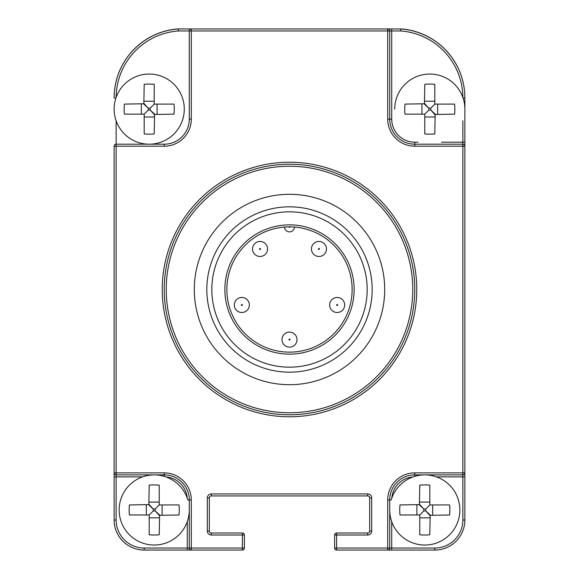 <?xml version="1.0" encoding="UTF-8"?>
<svg xmlns="http://www.w3.org/2000/svg" width="579" height="579" viewBox="0 0 579 579"><rect width="100%" height="100%" fill="white"/><g stroke="black" fill="none" stroke-linecap="round" stroke-linejoin="round"><path stroke-width="0.87" d="M116.133 120.808L116.133 146.197L114.128 146.197L114.128 472.884L116.133 472.884L116.133 474.889L164.233 474.889A25.056 25.056 0 0 1 189.29 499.945L189.29 548.045L191.294 548.045L191.294 550.05L242.398 550.05L242.398 548.045L244.403 548.045L244.403 535.018L242.398 535.018L242.398 533.013L211.335 533.013A2.005 2.005 0 0 1 209.33 531.008L209.33 497.94A2.005 2.005 0 0 1 211.335 495.935L367.665 495.935A2.005 2.005 0 0 1 369.67 497.94L369.67 531.008A2.005 2.005 0 0 1 367.665 533.013L336.602 533.013L336.602 548.045L387.706 548.045L387.706 499.945A27.054 27.054 0 0 1 414.767 472.884L462.867 472.884L462.867 146.197L414.767 146.197A27.054 27.054 0 0 1 387.706 119.144L387.706 30.955L191.294 30.955L191.294 119.144A27.054 27.054 0 0 1 164.233 146.197L116.133 146.197L116.133 472.884L164.233 472.884A27.054 27.054 0 0 1 191.294 499.945L191.294 548.045L242.398 548.045L242.398 535.018L211.335 535.018A4.01 4.01 0 0 1 207.325 531.008L207.325 497.94A4.01 4.01 0 0 1 211.335 493.93L367.665 493.93A4.01 4.01 0 0 1 371.675 497.94L371.675 531.008A4.01 4.01 0 0 1 367.665 535.018L334.597 535.018L334.597 548.045A2.005 2.005 0 0 0 336.602 550.05L387.706 550.05A2.005 2.005 0 0 0 389.71 548.045L389.71 499.945A25.056 25.056 0 0 1 414.767 474.889L462.867 474.889A2.005 2.005 0 0 0 464.872 472.884L464.872 146.197A2.005 2.005 0 0 0 462.867 144.193L414.767 144.193A25.056 25.056 0 0 1 389.71 119.144L389.71 30.955A2.005 2.005 0 0 0 387.706 28.95L191.294 28.95A2.005 2.005 0 0 0 189.29 30.955L189.29 119.144A25.056 25.056 0 0 1 164.233 144.193L116.133 144.193A2.005 2.005 0 0 0 114.128 146.197L114.201 145.676M336.602 533.013A2.005 2.005 0 0 0 334.597 535.018A2.005 2.005 0 0 1 336.602 533.013M414.767 289.5A125.267 125.267 0 0 0 289.5 164.233A125.267 125.267 0 0 0 164.233 289.5A125.267 125.267 0 0 0 289.5 414.767A125.267 125.267 0 0 0 414.767 289.5A125.267 125.267 0 0 0 289.5 164.233A125.267 125.267 0 0 0 164.233 289.5M384.702 289.5A95.202 95.202 0 0 0 289.5 194.298A95.202 95.202 0 0 0 194.298 289.5A95.202 95.202 0 0 0 289.5 384.702A95.202 95.202 0 0 0 384.702 289.5A95.202 95.202 0 0 0 289.5 194.298A95.202 95.202 0 0 0 194.298 289.5A95.202 95.202 0 0 0 289.5 384.702A95.202 95.202 0 0 0 384.702 289.5M116.133 97.431A67.142 67.142 0 0 1 178.368 30.955L178.245 28.95A0.999 0.999 0 0 1 178.318 28.95L178.361 30.955L191.294 30.955L191.294 28.95L190.766 29.022M177.688 28.993A2.005 2.005 0 0 0 177.087 28.957A69.147 69.147 0 0 0 114.128 97.829L114.128 97.916A69.147 69.147 0 0 1 178.245 28.95M114.808 144.692L115.38 144.345M187.285 521.65L187.285 548.045L189.29 548.045A2.005 2.005 0 0 0 191.294 550.05L144.193 550.05A30.065 30.065 0 0 1 114.128 519.985L114.128 472.884A2.005 2.005 0 0 0 116.133 474.889L116.133 476.893L142.528 476.893M187.285 550.05L191.294 550.05L187.285 550.05L187.285 548.045L144.193 548.045A28.06 28.06 0 0 1 116.133 519.985L116.133 476.893L114.128 476.893M242.398 550.05A2.005 2.005 0 0 0 244.403 548.045M244.403 535.018A2.005 2.005 0 0 0 242.398 533.013M189.789 29.63L189.434 30.195M178.318 28.95L191.294 28.95L178.318 28.95M418.11 142.188L414.767 142.188A23.051 23.051 0 0 1 391.715 119.144L391.715 28.95L387.706 28.95L400.682 28.95A0.999 0.999 0 0 1 400.755 28.95L400.639 30.955L400.682 28.95A0.999 0.999 0 0 1 400.755 28.95A69.147 69.147 0 0 1 464.872 97.916L464.872 146.197L462.867 146.197L462.867 142.188L441.48 142.188M462.867 97.431A67.142 67.142 0 0 0 400.639 30.955L387.706 30.955L387.706 28.95M436.472 476.893L462.867 476.893L462.867 472.884L464.872 472.884L464.872 519.985A30.065 30.065 0 0 1 434.807 550.05L387.706 550.05A2.005 2.005 0 0 0 389.71 548.045L391.715 548.045L391.715 521.65M334.597 548.045L336.602 548.045L336.602 550.05M387.706 548.045L387.706 550.05A2.005 2.005 0 0 0 389.71 548.045L387.706 548.045M389.71 509.969A35.073 35.073 0 0 0 424.783 545.042A35.073 35.073 0 0 0 459.856 509.969A35.073 35.073 0 0 0 391.172 499.945L387.706 499.945M419.775 534.764L419.775 514.977L423.806 510.946L425.76 510.946L425.76 508.984L429.799 504.953L429.799 485.166A35.218 25.056 180 0 0 419.775 485.166L419.413 504.953L423.806 508.984L425.76 508.984L429.799 504.953L449.586 504.953A35.218 25.056 90 0 1 449.84 509.969A35.218 25.056 90 0 1 449.586 514.977L429.799 515.332L425.76 510.946L430.154 514.977L429.799 534.764A35.218 25.056 0 0 1 419.775 534.764M399.988 514.977L419.775 514.977L423.806 510.946L423.806 508.984L419.775 504.599L399.988 504.953A35.218 25.056 -90 0 0 399.734 509.969A35.218 25.056 -90 0 0 399.988 514.977M191.294 499.945L187.828 499.945A35.073 35.073 0 0 0 119.144 509.969A35.073 35.073 0 0 0 154.217 545.042A35.073 35.073 0 0 0 189.29 509.969M149.201 534.764L149.201 514.977L153.24 510.946L155.194 510.946L155.194 508.984L159.225 504.953L159.225 485.166A35.218 25.056 180 0 0 149.201 485.166L148.846 504.953L153.24 508.984L155.194 508.984L159.225 504.953L179.012 504.953A35.218 25.056 90 0 1 179.266 509.969A35.218 25.056 90 0 1 179.012 514.977L159.225 515.332L155.194 510.946L159.587 514.977L159.225 534.764A35.218 25.056 0 0 1 149.201 534.764M129.414 514.977L149.201 514.977L153.24 510.946L153.24 508.984L149.201 504.599L129.414 504.953A35.218 25.056 -90 0 0 129.16 509.969A35.218 25.056 -90 0 0 129.414 514.977M394.719 109.12A35.073 35.073 0 0 1 429.799 74.047A35.073 35.073 0 0 1 464.872 109.12M424.783 133.915L424.783 114.128L428.815 110.097L430.776 110.097L430.776 108.143L434.807 104.111L434.807 84.324A35.218 25.056 180 0 0 424.783 84.324L424.429 104.111L428.815 108.143L430.776 108.143L434.807 104.111L454.595 104.111A35.218 25.056 90 0 1 454.848 109.12A35.218 25.056 90 0 1 454.595 114.128L434.807 114.49L430.776 110.097L435.162 114.128L434.807 133.915A35.218 25.056 0 0 1 424.783 133.915M404.996 114.128L424.783 114.128L428.815 110.097L428.815 108.143L424.783 103.75L404.996 104.111A35.218 25.056 -90 0 0 404.743 109.12A35.218 25.056 -90 0 0 404.996 114.128M114.128 109.12A35.073 35.073 0 0 0 149.201 144.193A35.073 35.073 0 0 0 184.281 109.12A35.073 35.073 0 0 0 149.201 74.047A35.073 35.073 0 0 0 114.128 109.12M144.193 133.915L144.193 114.128L148.224 110.097L150.185 110.097L150.185 108.143L154.217 104.111L154.217 84.324A35.218 25.056 180 0 0 144.193 84.324L143.838 104.111L148.224 108.143L150.185 108.143L154.217 104.111L174.004 104.111A35.218 25.056 90 0 1 174.257 109.12A35.218 25.056 90 0 1 174.004 114.128L154.217 114.49L150.185 110.097L154.571 114.128L154.217 133.915A35.218 25.056 0 0 1 144.193 133.915M124.405 114.128L144.193 114.128L148.224 110.097L148.224 108.143L144.193 103.75L124.405 104.111A35.218 25.056 -90 0 0 124.152 109.12A35.218 25.056 -90 0 0 124.405 114.128M291.157 226.888L292.265 226.932M293.191 226.975L293.908 227.026M289.001 226.867A62.633 62.633 0 0 1 289.999 226.867A0.499 0.499 0 0 1 289.5 227.366A0.499 0.499 0 0 1 289.001 226.867M285.092 227.026L285.809 226.975M286.735 226.932L287.843 226.888M226.867 289.5A62.633 62.633 0 0 1 284.492 227.069A5.008 5.008 0 0 0 289.5 231.875A5.008 5.008 0 0 0 294.508 227.069A62.633 62.633 0 0 1 352.133 289.5A62.633 62.633 0 0 0 289.5 226.867A62.633 62.633 0 0 0 226.867 289.5A62.633 62.633 0 0 0 289.5 352.133A62.633 62.633 0 0 0 352.133 289.5A62.633 62.633 0 0 0 289.5 226.867A62.633 62.633 0 0 0 226.867 289.5A62.633 62.633 0 0 0 289.5 352.133A62.633 62.633 0 0 0 352.133 289.5M281.987 339.605A7.513 7.513 0 0 0 289.5 347.125A7.513 7.513 0 0 0 297.013 339.605A7.513 7.513 0 0 0 289.5 332.093A7.513 7.513 0 0 0 281.987 339.605A7.513 7.513 0 0 0 289.5 347.125A7.513 7.513 0 0 0 297.013 339.605M329.639 304.981A7.513 7.513 0 0 0 337.152 312.501A7.513 7.513 0 0 0 344.671 304.981A7.513 7.513 0 0 0 337.152 297.468A7.513 7.513 0 0 0 329.639 304.981M234.329 304.981A7.513 7.513 0 0 0 241.848 312.501A7.513 7.513 0 0 0 249.361 304.981A7.513 7.513 0 0 0 241.848 297.468A7.513 7.513 0 0 0 234.329 304.981M252.531 248.963A7.513 7.513 0 0 0 260.051 256.483A7.513 7.513 0 0 0 267.563 248.963A7.513 7.513 0 0 0 260.051 241.45A7.513 7.513 0 0 0 252.531 248.963M311.437 248.963A7.513 7.513 0 0 0 318.949 256.483A7.513 7.513 0 0 0 326.469 248.963A7.513 7.513 0 0 0 318.949 241.45A7.513 7.513 0 0 0 311.437 248.963M211.834 289.5A77.666 77.666 0 0 1 289.5 211.834A77.666 77.666 0 0 1 367.166 289.5A77.666 77.666 0 0 1 289.5 367.166A77.666 77.666 0 0 1 211.834 289.5M206.826 289.5A82.674 82.674 0 0 1 289.5 206.826A82.674 82.674 0 0 1 372.174 289.5A82.674 82.674 0 0 1 289.5 372.174A82.674 82.674 0 0 1 206.826 289.5M400.682 28.95L400.755 28.95A69.147 69.147 0 0 1 464.872 97.916L464.872 97.829A69.147 69.147 0 0 0 401.913 28.957A2.005 2.005 0 0 0 401.312 28.993M367.665 535.018L367.665 533.013M162.229 289.5A127.271 127.271 0 0 0 289.5 416.771A127.271 127.271 0 0 0 416.771 289.5A127.271 127.271 0 0 0 289.5 162.229A127.271 127.271 0 0 0 162.229 289.5M412.762 289.5A123.262 123.262 0 0 0 289.5 166.238A123.262 123.262 0 0 0 166.238 289.5A123.262 123.262 0 0 0 289.5 412.762A123.262 123.262 0 0 0 412.762 289.5M462.867 120.808L462.867 142.188L464.872 142.188M464.872 476.893L462.867 476.893L462.867 519.985A28.06 28.06 0 0 1 434.807 548.045L391.715 548.045L391.715 550.05M391.795 498.063A23.051 23.051 0 0 1 412.885 476.973M166.115 476.973A23.051 23.051 0 0 1 187.205 498.063M114.128 97.916L115.966 97.916M164.233 472.884L164.233 476.351M211.335 535.018L211.335 533.013M207.325 531.008L209.33 531.008M207.325 497.94L209.33 497.94M211.335 493.93L211.335 495.935M367.665 493.93L367.665 495.935M371.675 497.94L369.67 497.94M371.675 531.008L369.67 531.008M144.193 548.045L144.193 550.05A30.065 30.065 0 0 1 114.128 519.985L116.133 519.985M164.233 146.197L164.233 144.193M191.294 119.144L189.29 119.144M464.872 97.916L463.034 97.916M414.767 146.197L414.767 142.188M387.706 119.144L391.715 119.144M464.872 519.985L462.867 519.985M434.807 550.05L434.807 548.045M414.767 472.884L414.767 476.351M419.775 517.843L429.799 517.843M419.775 502.087L429.799 502.087M432.665 514.977L432.665 504.953M416.909 514.977L416.909 504.953M149.201 517.843L159.225 517.843M149.201 502.087L159.225 502.087M162.091 514.977L162.091 504.953M146.335 514.977L146.335 504.953M424.783 117.001L434.807 117.001M424.783 101.238L434.807 101.238M437.673 114.128L437.673 104.111M421.917 114.128L421.917 104.111M144.193 117.001L154.217 117.001M144.193 101.238L154.217 101.238M157.083 114.128L157.083 104.111M141.327 114.128L141.327 104.111M284.492 227.069A5.008 5.008 0 0 0 289.5 231.875A5.008 5.008 0 0 0 294.508 227.069M289.001 339.605A0.499 0.499 0 0 0 289.5 340.105A0.499 0.499 0 0 0 289.999 339.605A0.499 0.499 0 0 0 289.5 339.106A0.499 0.499 0 0 0 289.001 339.605M336.652 304.981A0.499 0.499 0 0 0 337.152 305.488A0.499 0.499 0 0 0 337.651 304.981A0.499 0.499 0 0 0 337.152 304.482A0.499 0.499 0 0 0 336.652 304.981M241.349 304.981A0.499 0.499 0 0 0 241.848 305.488A0.499 0.499 0 0 0 242.348 304.981A0.499 0.499 0 0 0 241.848 304.482A0.499 0.499 0 0 0 241.349 304.981M259.544 248.963A0.499 0.499 0 0 0 260.051 249.462A0.499 0.499 0 0 0 260.55 248.963A0.499 0.499 0 0 0 260.051 248.463A0.499 0.499 0 0 0 259.544 248.963M318.45 248.963A0.499 0.499 0 0 0 318.949 249.462A0.499 0.499 0 0 0 319.456 248.963A0.499 0.499 0 0 0 318.949 248.463A0.499 0.499 0 0 0 318.45 248.963M224.862 289.5A64.638 64.638 0 0 0 289.5 354.138A64.638 64.638 0 0 0 354.138 289.5A64.638 64.638 0 0 0 289.5 224.862A64.638 64.638 0 0 0 224.862 289.5"/></g></svg>
